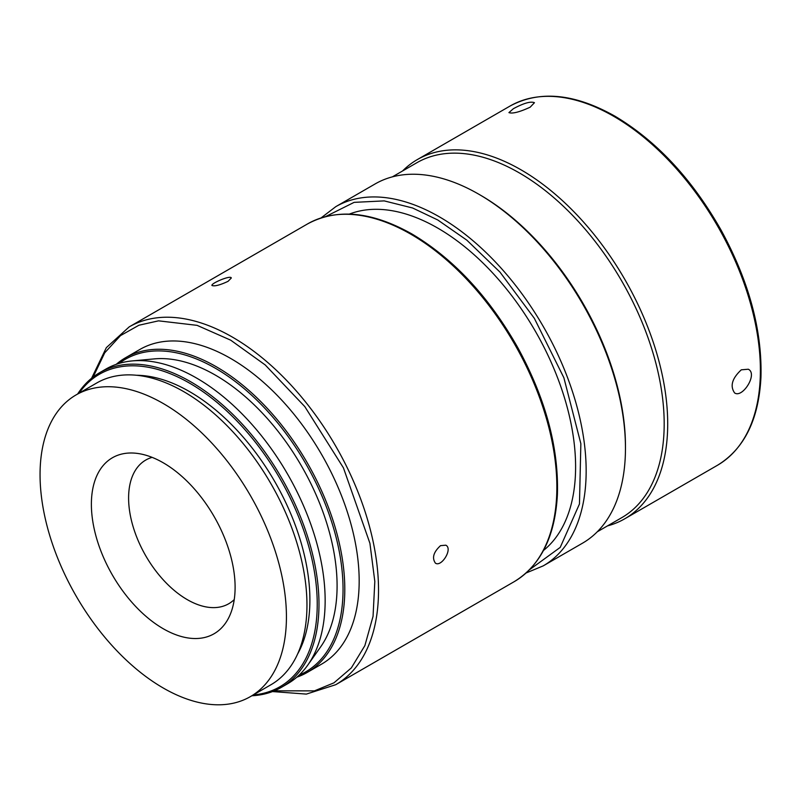 <?xml version="1.0" encoding="UTF-8"?>
<svg xmlns="http://www.w3.org/2000/svg" width="801" height="801" viewBox="0 0 801 801"><rect width="100%" height="100%" fill="white"/><g stroke="black" fill="none" stroke-linecap="round" stroke-linejoin="round"><path stroke-width="1.2" d="M128.601 498.032A82.964 47.9 60 0 1 145.782 460.044A82.964 47.9 60 0 1 152.13 457.361A82.964 47.9 -120 0 0 145.782 460.044A82.964 47.9 -120 0 0 145.782 555.844A82.964 47.9 -120 0 0 228.736 603.744A82.964 47.9 60 0 1 164.806 581.516A82.964 47.9 60 0 1 128.601 498.032M234.242 599.589A82.964 47.9 60 0 1 228.736 603.744A82.964 47.9 -120 0 0 234.242 599.589M402.573 170.973A207.399 119.749 60 0 1 417.351 159.569A207.399 119.749 60 0 1 521.05 169.842A207.399 119.749 60 0 1 656.54 352.61A207.399 119.749 60 0 1 624.75 518.798A207.399 119.749 60 0 1 607.488 525.897M741.295 369.822L748.304 369.231C758.096 373.897 742.487 398.457 734.617 392.941C729.841 386.102 732.074 378.392 741.295 369.822M530.172 107.184C519.519 112.09 512.44 113.902 508.925 112.611L513.411 108.676C523.814 103.109 530.823 101.116 534.447 102.708L530.172 107.184M392.37 176.861L416.83 162.743A204.916 118.308 60 0 1 519.288 172.886A204.916 118.308 60 0 1 653.155 353.461A204.916 118.308 60 0 1 621.746 517.666L597.286 531.784M321.111 217.882L335.809 206.648L375.108 183.95A207.399 119.749 60 0 1 478.808 194.222L480.57 195.244A204.916 118.308 60 0 1 625.461 446.207L625.461 448.24A207.399 119.749 60 0 1 582.507 543.188L543.208 565.876L526.127 572.975M478.808 194.222L478.808 194.222A207.399 119.749 60 0 1 625.461 448.24M543.519 550.437A194.963 112.561 -120 0 0 562.632 391.969A194.963 112.561 -120 0 0 437.746 228.095A194.963 112.561 -120 0 0 349.336 214.097M440.53 545.651L445.807 545.191C453.126 548.665 441.501 567.398 435.434 563.153C431.789 557.957 433.481 552.119 440.53 545.651M228.055 281.331C219.995 285.116 214.638 286.498 211.975 285.496C210.553 283.544 230.778 274.823 231.309 277.997L228.055 281.331M307.173 672.46L321.541 664.159A181.687 104.901 -120 0 0 349.396 518.567A181.687 104.901 -120 0 0 230.698 358.468A181.687 104.901 -120 0 0 139.865 349.466L125.487 357.767A181.687 104.901 60 0 1 216.33 366.768A181.687 104.901 60 0 1 335.018 526.868A181.687 104.901 60 0 1 307.173 672.46A181.687 104.901 60 0 1 296.811 677.205M116.195 364.365A181.687 104.901 60 0 1 125.487 357.767M119.069 363.434A180.435 104.18 60 0 1 215.449 368.29A180.435 104.18 60 0 1 334.988 533.106A180.435 104.18 60 0 1 299.053 675.183M307.844 665L320.7 646.797A172.025 99.314 -120 0 0 301.466 465.962A172.025 99.314 -120 0 0 154.473 358.878L132.275 360.911A181.687 104.901 60 0 1 196.676 378.112A181.687 104.901 60 0 1 307.985 516.645A181.687 104.901 60 0 1 307.844 665A181.687 104.901 60 0 1 287.519 683.804L281.361 687.358A181.687 104.901 60 0 1 251.854 695.769M77.637 394.012A181.687 104.901 60 0 1 99.674 372.665L105.832 369.111A181.687 104.901 60 0 1 132.275 360.911M99.674 372.665A181.687 104.901 60 0 1 190.518 381.666A181.687 104.901 60 0 1 309.206 541.766A181.687 104.901 60 0 1 281.361 687.358M79.039 393.201A180.435 104.18 60 0 1 189.637 383.188A180.435 104.18 60 0 1 312.911 563.674A180.435 104.18 60 0 1 253.256 694.958M297.602 654.017A170.072 98.193 -120 0 0 189.637 391.659A170.072 98.193 -120 0 0 136.671 375.269M250.353 696.64L270.878 684.785A174.218 100.586 -120 0 0 297.582 545.181A174.218 100.586 -120 0 0 183.769 391.659A174.218 100.586 -120 0 0 96.661 383.028L76.135 394.883A174.218 100.586 60 0 1 163.244 403.514A174.218 100.586 60 0 1 277.056 557.035A174.218 100.586 60 0 1 250.353 696.64A174.218 100.586 60 0 1 76.135 596.054A174.218 100.586 60 0 1 76.135 394.883M163.244 462.788A101.627 58.673 -120 0 0 112.43 457.751A101.627 58.673 -120 0 0 112.43 575.098A101.627 58.673 -120 0 0 214.057 633.771A101.627 58.673 -120 0 0 229.637 552.34A101.627 58.673 -120 0 0 163.244 462.788M613.736 116.325A207.399 119.749 -120 0 0 510.037 106.052C539.624 90.102 574.607 93.487 614.978 116.205C656.65 141.056 692.014 179.003 721.06 230.067C748.965 281.231 762.262 330.312 760.95 377.331C758.757 419.594 744.249 448.91 717.436 465.291A207.399 119.749 -120 0 0 749.225 299.093A207.399 119.749 -120 0 0 613.736 116.325M335.809 206.648A207.399 119.749 60 0 1 439.509 216.921A207.399 119.749 60 0 1 574.998 399.679A207.399 119.749 60 0 1 543.208 565.876M325.606 216.58L354.112 202.363L384.21 200.891L412.615 207.99L437.746 219.965L466.853 240.18L500.014 272.15L534.327 318.307L563.884 377.772L580.855 443.674L579.463 503.969L560.219 547.393L529.511 569.741M410.793 234.172A206.578 119.269 -120 0 0 307.514 223.94C336.991 208.05 371.834 211.414 412.044 234.042C453.546 258.793 488.77 296.6 517.696 347.454C545.491 398.407 558.738 447.298 557.426 494.127C555.243 536.219 540.795 565.426 514.082 581.736A206.578 119.269 -120 0 0 545.741 416.2A206.578 119.269 -120 0 0 410.793 234.172M91.594 378.252L106.343 347.644L129.181 326.898A206.578 119.269 60 0 1 232.46 337.131A206.578 119.269 60 0 1 367.409 519.168A206.578 119.269 60 0 1 335.749 684.695L514.082 581.736M93.146 377.031L104.721 352.81L120.5 335.609L138.923 325.236L158.548 320.841L197.076 325.346L230.698 340.175L265.231 364.956L304.801 406.598L343.439 467.864L369.922 543.318L374.818 581.446L373.056 616.309L364.876 645.616L351.329 667.924L333.957 682.842L314.413 690.873L274.322 690.832M624.75 518.798L717.436 465.291M417.351 159.569L510.037 106.052M129.181 326.898L307.514 223.94M335.749 684.695L306.362 694.097L272.49 691.563"/></g></svg>
